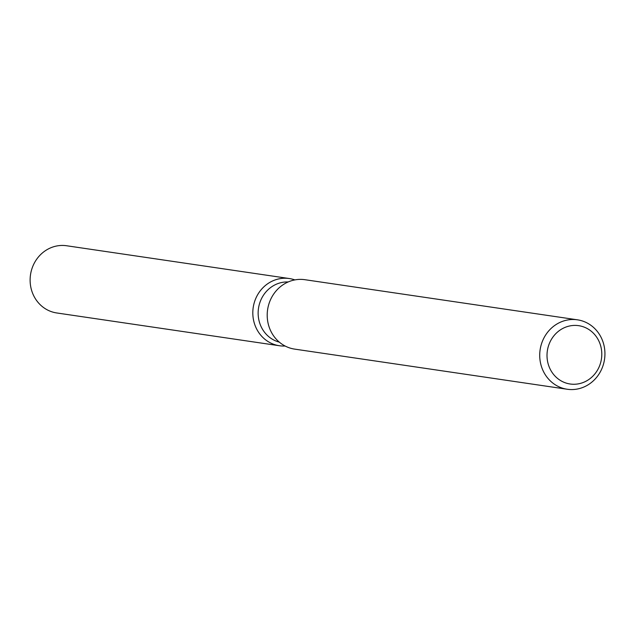 <?xml version="1.0" encoding="UTF-8"?>
<svg xmlns="http://www.w3.org/2000/svg" width="635" height="635" viewBox="0 0 635 635"><rect width="100%" height="100%" fill="white"/><g stroke="black" fill="none" stroke-linecap="round" stroke-linejoin="round"><path stroke-width="0.95" d="M279.329 342.138A30.567 28.361 -81.6 0 1 259.612 303.395A30.567 28.361 -81.6 0 1 288.187 281.956M285.115 346.019A33.965 31.512 -81.6 0 1 254.444 302.07A33.965 31.512 -81.6 0 1 294.846 279.908A33.965 31.512 -81.6 0 0 289.322 278.543A33.965 31.512 -81.6 0 0 254.444 302.07A33.965 31.512 -81.6 0 0 279.432 345.742A33.965 31.512 -81.6 0 0 285.115 346.019M567.214 389.247L294.703 349.123A35.084 32.552 -81.6 0 1 268.891 304.006A35.084 32.552 -81.6 0 1 304.919 279.702L577.437 319.818A35.084 32.552 -81.6 0 1 603.25 364.934A35.084 32.552 -81.6 0 1 567.214 389.247A35.084 32.552 -81.6 0 1 541.409 344.122A35.084 32.552 -81.6 0 1 577.437 319.818M600.377 363.577A29.472 27.345 -81.6 0 1 565.698 382.937A29.472 27.345 -81.6 0 1 548.426 346.099A29.472 27.345 -81.6 0 1 583.097 326.731A29.472 27.345 -81.6 0 1 600.377 363.577M279.432 345.742L56.737 312.96A33.965 31.512 -81.6 0 1 31.75 269.288A33.965 31.512 -81.6 0 1 66.627 245.753L289.322 278.543"/></g></svg>
